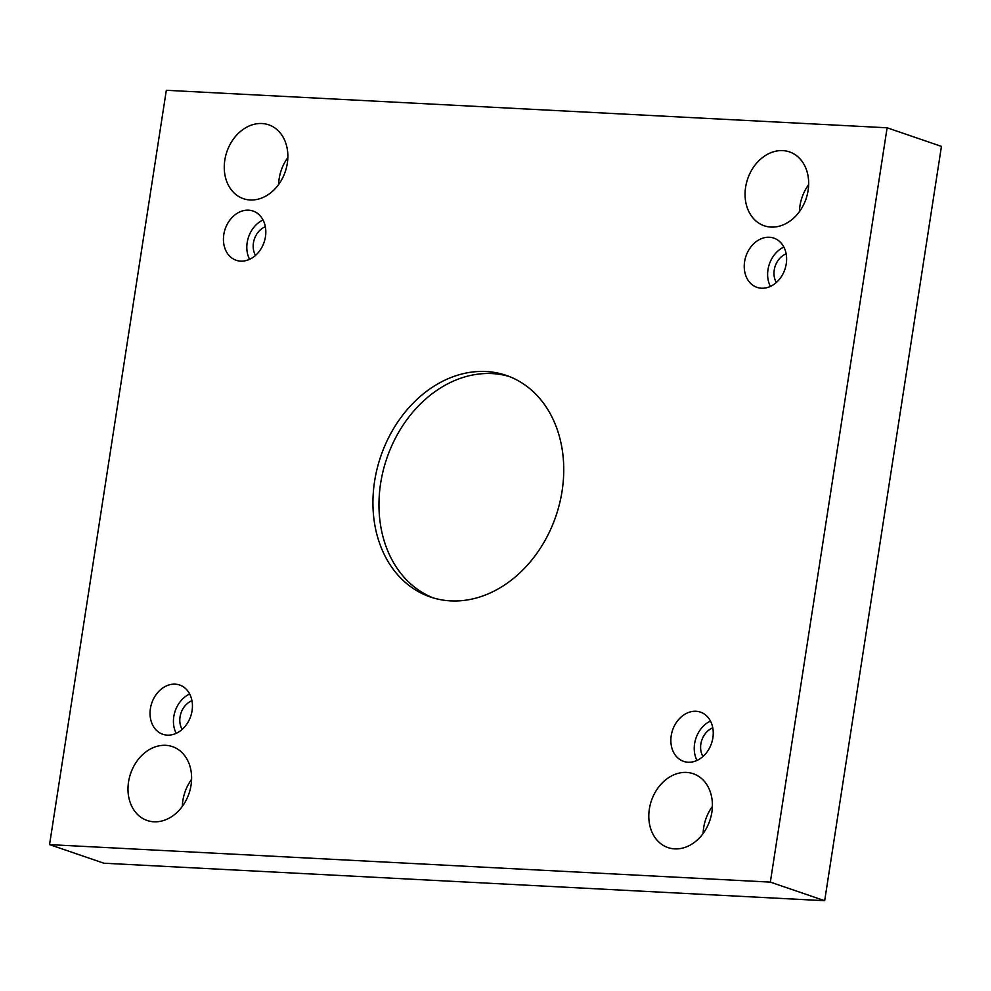 <?xml version="1.0" encoding="UTF-8"?>
<svg xmlns="http://www.w3.org/2000/svg" width="991" height="991" viewBox="0 0 991 991"><rect width="100%" height="100%" fill="white"/><g stroke="black" fill="none" stroke-linecap="round" stroke-linejoin="round"><path stroke-width="1.49" d="M770.341 882.114L887.118 127.789L166.327 90.292L49.55 844.617L770.341 882.114L824.673 900.708L941.45 146.383L887.118 127.789M223.793 234.57A26.026 20.563 108.9 0 1 253.052 211.033A26.026 20.563 108.9 0 1 264.077 242.312A26.026 20.563 108.9 0 1 236.192 260.274A26.026 20.563 108.9 0 1 223.793 234.57M150.409 708.565A26.026 20.563 108.9 0 1 179.668 685.029A26.026 20.563 108.9 0 1 190.693 716.32A26.026 20.563 108.9 0 1 162.809 734.281A26.026 20.563 108.9 0 1 150.409 708.565M671.217 735.669A26.026 20.563 108.9 0 1 700.476 712.133A26.026 20.563 108.9 0 1 711.501 743.411A26.026 20.563 108.9 0 1 683.617 761.373A26.026 20.563 108.9 0 1 671.217 735.669M744.6 261.661A26.026 20.563 108.9 0 1 773.86 238.125A26.026 20.563 108.9 0 1 784.884 269.403A26.026 20.563 108.9 0 1 757 287.365A26.026 20.563 108.9 0 1 744.6 261.661M770.948 227.075A39.033 30.845 -71.1 0 0 807.269 194.694A39.033 30.845 -71.1 0 0 789.517 151.908A39.033 30.845 -71.1 0 0 747.685 178.851A39.033 30.845 -71.1 0 0 764.222 225.775A39.033 30.845 -71.1 0 0 770.948 227.075M674.698 848.878A39.033 30.845 -71.1 0 0 711.005 816.497A39.033 30.845 -71.1 0 0 693.254 773.723A39.033 30.845 -71.1 0 0 651.421 800.666A39.033 30.845 -71.1 0 0 667.971 847.59A39.033 30.845 -71.1 0 0 674.698 848.878M250.141 199.971A39.033 30.845 -71.1 0 0 286.461 167.59A39.033 30.845 -71.1 0 0 268.71 124.816A39.033 30.845 -71.1 0 0 226.877 151.759A39.033 30.845 -71.1 0 0 243.414 198.683A39.033 30.845 -71.1 0 0 250.141 199.971M153.89 821.787A39.033 30.845 -71.1 0 0 190.21 789.406A39.033 30.845 -71.1 0 0 172.446 746.619A39.033 30.845 -71.1 0 0 130.614 773.562A39.033 30.845 -71.1 0 0 147.163 820.486A39.033 30.845 -71.1 0 0 153.89 821.787M562.083 491.078A117.111 92.535 108.9 0 1 430.404 597.003A117.111 92.535 108.9 0 1 380.792 456.232A117.111 92.535 108.9 0 1 506.265 375.403A117.111 92.535 108.9 0 1 562.083 491.078M191.585 779.36A39.033 30.845 -71.1 0 0 182.344 806.352M287.848 157.557A39.033 30.845 -71.1 0 0 278.607 184.549M712.393 806.451A39.033 30.845 -71.1 0 0 703.152 833.443M808.656 184.648A39.033 30.845 -71.1 0 0 799.415 211.64M49.55 844.617L103.882 863.211L824.673 900.708M255.542 255.393A18.222 14.394 108.9 0 1 265.353 226.741M263.049 219.977A26.026 20.563 -71.1 0 0 247.18 242.572A26.026 20.563 -71.1 0 0 249.583 259.332M182.158 729.401A18.222 14.394 108.9 0 1 191.969 700.736M189.677 693.985A26.026 20.563 -71.1 0 0 173.797 716.58A26.026 20.563 -71.1 0 0 176.2 733.34M702.966 756.492A18.222 14.394 108.9 0 1 712.777 727.84M710.485 721.076A26.026 20.563 -71.1 0 0 694.604 743.671A26.026 20.563 -71.1 0 0 697.007 760.431M776.349 282.497A18.222 14.394 108.9 0 1 786.16 253.832M783.856 247.081A26.026 20.563 -71.1 0 0 767.988 269.676A26.026 20.563 -71.1 0 0 770.391 286.424M433.451 597.969A117.111 92.535 108.9 0 1 386.824 458.3A117.111 92.535 108.9 0 1 509.263 376.506"/></g></svg>
